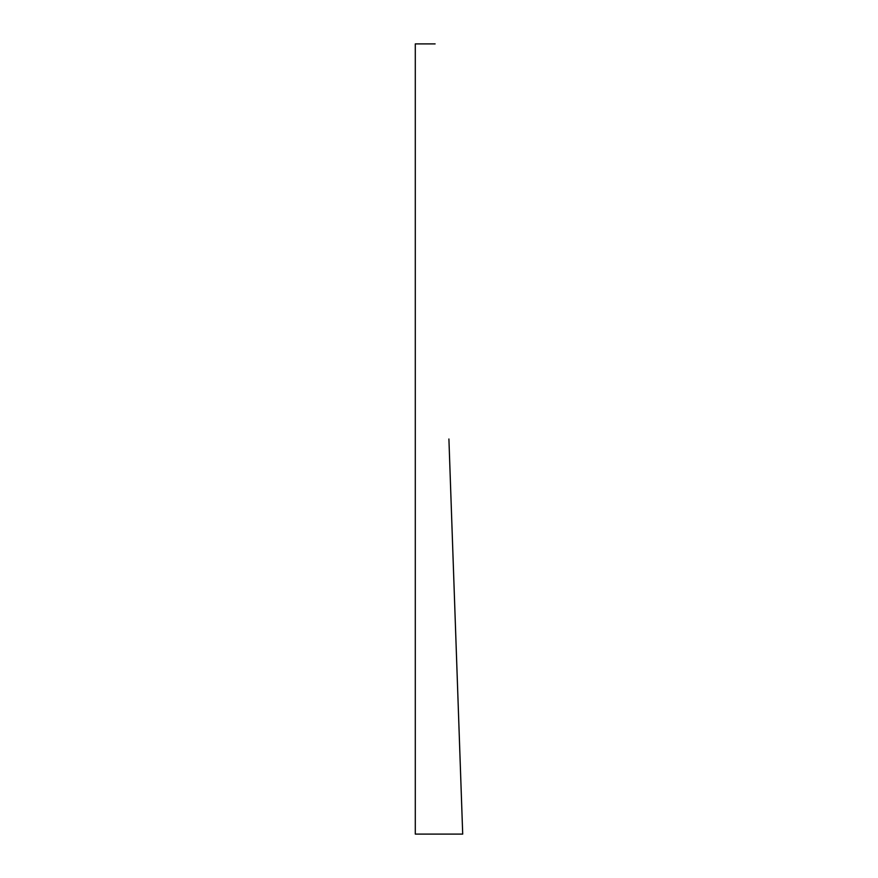 <?xml version="1.0" encoding="UTF-8"?>
<svg xmlns="http://www.w3.org/2000/svg" width="878" height="878" viewBox="0 0 878 878"><rect width="100%" height="100%" fill="white"/><g stroke="black" fill="none" stroke-linecap="round" stroke-linejoin="round"><path stroke-width="1.32" d="M448.91 439L462.706 834.1L448.91 439M435.115 43.9L415.294 43.9L415.294 834.1L462.706 834.1"/></g></svg>
